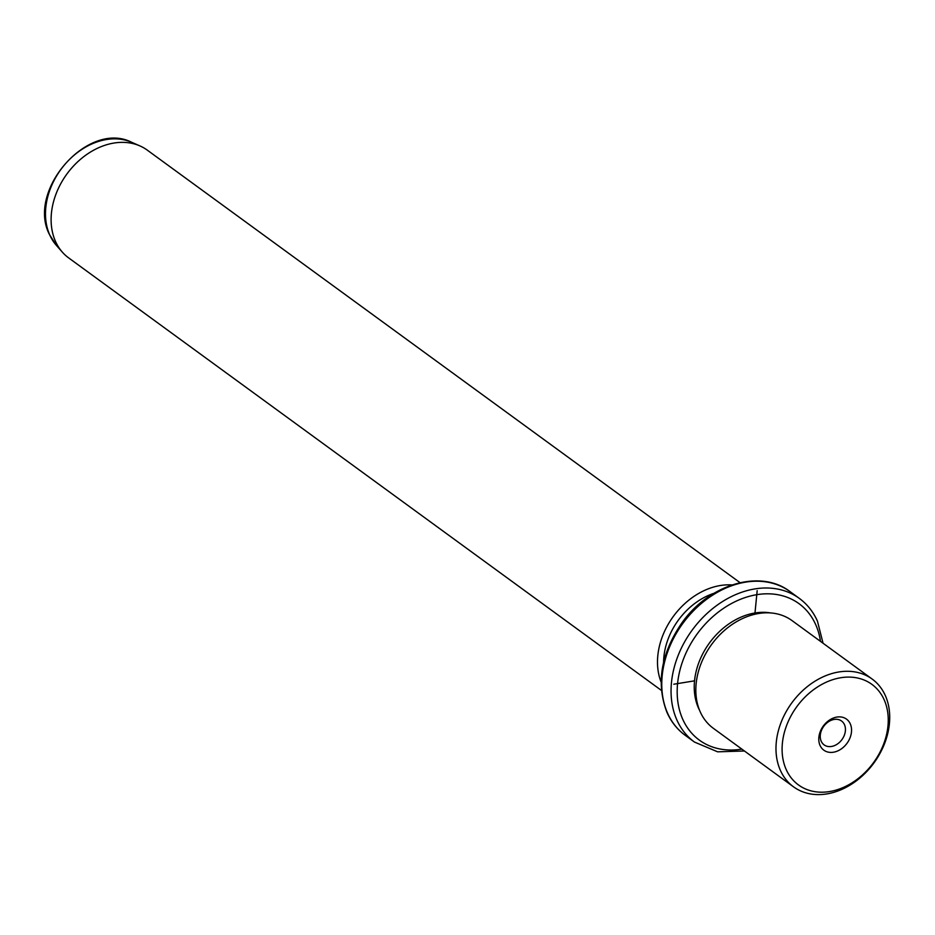 <?xml version="1.0" encoding="UTF-8"?>
<svg xmlns="http://www.w3.org/2000/svg" width="935" height="935" viewBox="0 0 935 935"><rect width="100%" height="100%" fill="white"/><g stroke="black" fill="none" stroke-linecap="round" stroke-linejoin="round"><path stroke-width="1.4" d="M822.484 728.26A14.773 11.267 -53.9 0 1 841.558 721.014A14.773 11.267 -53.9 0 1 843.206 737.633A14.773 11.267 126.1 0 1 824.132 744.891A14.773 11.267 126.1 0 1 822.484 728.26M884.171 699.801A62.248 47.475 126.1 0 0 814.759 688.838A62.248 47.475 126.1 0 0 786.171 769.482A62.248 47.475 126.1 0 0 855.583 780.456A62.248 47.475 126.1 0 0 884.171 699.801M848.653 740.73A19.226 14.668 126.1 0 0 844.492 717.951A19.226 14.668 126.1 0 0 821.69 728.552A19.226 14.668 126.1 0 0 825.839 751.343A19.226 14.668 126.1 0 0 848.653 740.73M780.351 770.276A66.701 50.876 -53.9 0 1 800.687 692.554A66.701 50.876 -53.9 0 1 872.168 679.067A66.701 50.876 -53.9 0 1 885.351 695.628A66.701 50.876 -53.9 0 1 865.015 773.338A66.701 50.876 -53.9 0 1 793.534 786.826A66.701 50.876 -53.9 0 1 780.351 770.276M872.168 679.067L792.003 620.583A66.701 50.876 126.1 0 0 720.534 634.07A66.701 50.876 126.1 0 0 700.198 711.792A66.701 50.876 126.1 0 0 713.382 728.342L793.534 786.826M770.58 612.928A64.48 49.169 126.1 0 0 710.425 641.667A64.48 49.169 126.1 0 0 698.457 707.994A64.48 49.169 126.1 0 0 699.555 710.273M713.884 593.339A62.248 47.475 126.1 0 0 663.605 662.249M661.115 682.047A66.701 50.876 -53.9 0 1 673.27 616.504A66.701 50.876 -53.9 0 1 731.976 584.936M740.064 582.68L147.286 150.138A66.701 50.876 126.1 0 0 139.934 145.918A66.701 50.876 126.1 0 0 72.018 167.645A66.701 50.876 126.1 0 0 55.481 241.347A66.701 50.876 126.1 0 0 62.388 252.193A66.701 50.876 126.1 0 0 68.664 257.908L661.431 690.439M694.541 680.832L673.796 684.221M754.989 612.986L757.175 590.628M820.474 641.352A84.489 64.433 126.1 0 0 815.706 624.638A84.489 64.433 126.1 0 0 721.504 609.749A84.489 64.433 126.1 0 0 682.714 719.202A84.489 64.433 126.1 0 0 741.841 749.11M823.045 643.233L817.447 621.132C813.251 611.771 807.209 604.197 799.308 598.377A88.93 67.823 126.1 0 0 703.997 616.364A88.93 67.823 126.1 0 0 676.882 719.985A88.93 67.823 126.1 0 0 694.46 742.063L717.636 751.822L744.412 750.992M685.168 735.284C677.267 729.475 671.225 721.89 667.029 712.528C655.949 683.765 660.811 654.021 681.615 623.306C708.543 584.387 760.295 568.573 790.017 591.598A88.93 67.823 126.1 0 0 694.705 609.585A88.93 67.823 126.1 0 0 667.59 713.206A88.93 67.823 126.1 0 0 685.168 735.284L694.46 742.063M56.439 245.449L49.45 234.51C26.449 190.214 88.416 120.042 131.706 142.307A64.737 49.368 126.1 0 0 65.789 163.391A64.737 49.368 126.1 0 0 49.73 234.93A64.737 49.368 126.1 0 0 56.439 245.449L62.388 252.193M790.017 591.598L799.308 598.377M131.706 142.307L139.934 145.918"/></g></svg>
